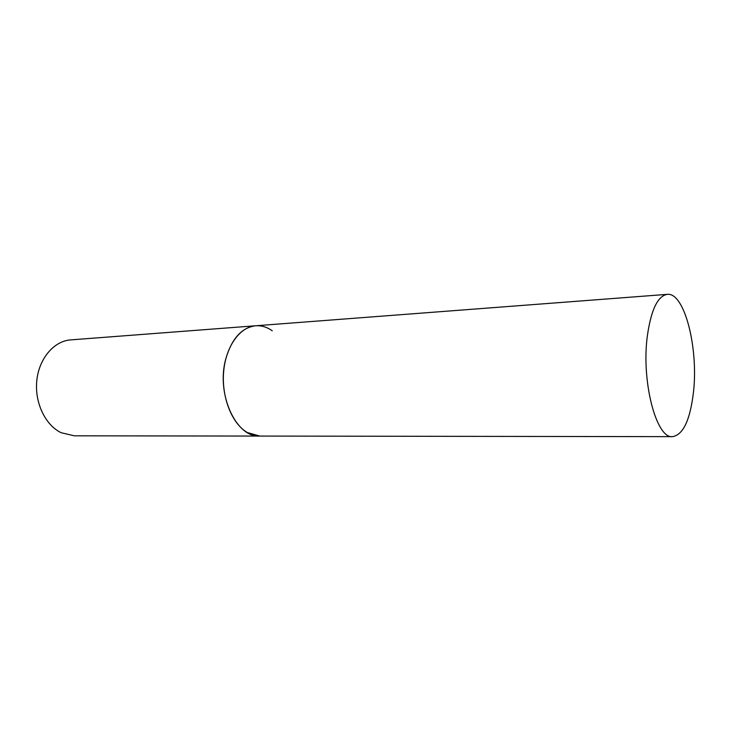 <?xml version="1.0" encoding="UTF-8"?>
<svg xmlns="http://www.w3.org/2000/svg" width="731" height="731" viewBox="0 0 731 731"><rect width="100%" height="100%" fill="white"/><g stroke="black" fill="none" stroke-linecap="round" stroke-linejoin="round"><path stroke-width="1.1" d="M672.593 436.645C683.193 434.79 690.137 420.023 693.445 392.337C698.662 348.422 684.545 292.053 667.266 294.355C657.736 295.964 651.093 309.807 647.355 335.876C641.124 381.408 656.42 439.121 672.593 436.645L74.288 435.813L61.24 432.743C45.276 425.204 34.421 402.47 36.824 380.394C39.118 358.291 54.085 341.011 70.697 339.888L255.667 325.77C241.742 327.552 231.8 338.544 225.833 358.738C215.828 393.817 236.095 437.805 259.788 436.069L247.352 432.542C232.083 423.87 221.475 397.536 223.622 372.042C225.669 346.503 239.887 326.794 255.667 325.77C261.46 325.386 266.998 327.068 272.261 330.796M255.667 325.77L667.266 294.355"/></g></svg>
